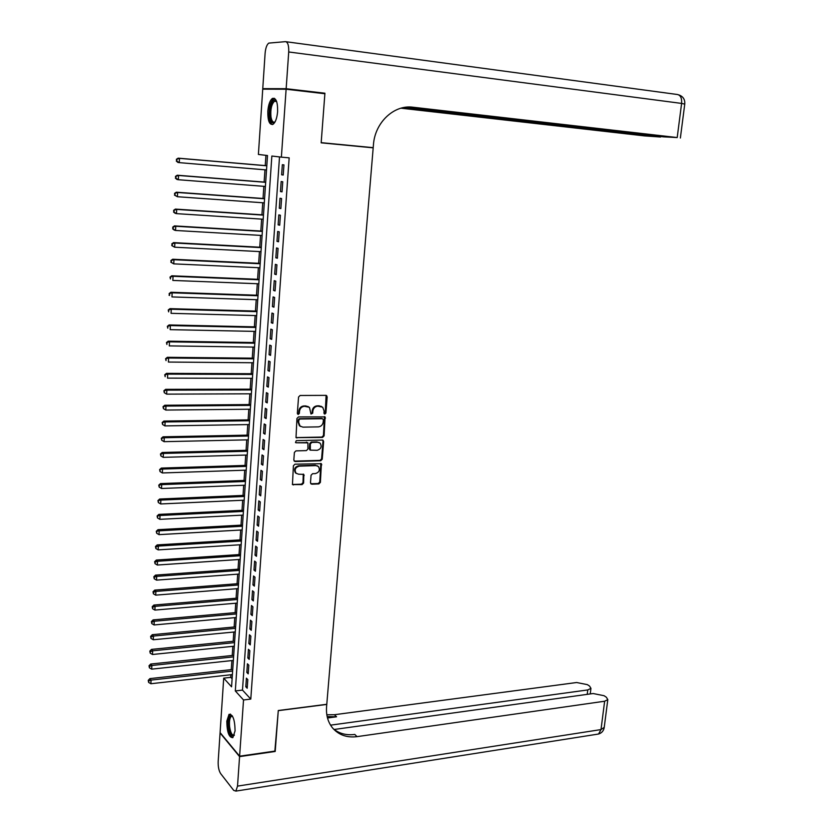 <?xml version="1.0" encoding="UTF-8"?>
<svg xmlns="http://www.w3.org/2000/svg" width="833" height="833" viewBox="0 0 833 833"><rect width="100%" height="100%" fill="white"/><g stroke="black" fill="none" stroke-linecap="round" stroke-linejoin="round"><path stroke-width="1.25" d="M324.828 414.105L325.901 413.033L327.182 396.883L325.89 395.363L300.119 395.477L298.558 397.029L297.329 413.366L298.256 414.428L299.349 413.345L299.505 411.242C300.015 408.253 301.671 406.608 304.493 406.285L309.439 407.316L311.001 414.043L312.698 413.189L312.854 411.096C313.364 408.128 315.009 406.483 317.8 406.171L322.663 407.17L324.089 410.971L323.922 413.053L324.828 414.105M324.183 413.772L325.255 412.699L326.099 395.373L326.734 395.675M297.631 414.095L298.714 413.012L298.88 410.908L299.505 411.242M310.969 413.939L312.052 412.856L312.219 410.763L312.854 411.096M226.805 721.149L229.044 714.318C232.865 714.256 234.875 719.764 235.073 730.853L232.844 737.642C229.002 737.663 226.993 732.165 226.805 721.149M267.82 111.195C268.413 104.604 269.954 100.356 272.422 98.429C276.035 97.586 277.764 101.98 277.618 111.591C277.004 118.182 275.473 122.409 273.026 124.294C269.413 125.117 267.674 120.754 267.82 111.195M310.48 482.776L311.771 484.202L318.872 483.921L320.393 482.38L321.392 463.71L294.944 464.189L293.403 465.741L292.445 484.577L302.077 484.598L303.618 483.046L303.806 474.394L298.578 474.196L296.09 473.248C294.236 469.77 295.267 467.407 299.193 466.157L316.009 465.605L318.404 466.511C320.288 469.958 319.278 472.311 315.384 473.602L312.594 473.696L311.063 475.237L310.48 482.776M286.115 89.225L324.88 93.733L321.163 142.828L373.184 147.837L326.786 704.291L278.284 710.518L275.223 751.054L239.602 756.187L220.089 732.571L223.702 678.156L231.564 686.819L267.497 155.521L258.397 154.449L262.728 89.162L286.115 89.225L281.377 157.145L271.85 156.031L235.312 690.942L243.528 699.98L239.602 756.187M279.513 156.927L242.486 690.088L250.785 699.085L289.166 157.843L281.377 157.145M250.785 699.085L243.528 699.98M322.558 437.429L324.089 435.888L325.068 416.896L298.506 416.916L296.944 418.468L296.007 437.627L322.558 437.429L321.913 437.075L323.443 435.534L324.454 416.594M323.641 441.532L322.236 459.222L320.705 460.764L295.142 461.544L293.82 460.076L294.393 452.434L295.944 450.882L306.388 450.601L307.929 449.06L307.908 442.864L296.131 442.771L295.486 442.531L296.288 440.647L322.35 440.063L323.641 441.532L322.996 441.178L321.59 458.848L322.236 459.222M283.22 175.034L283.938 164.903L282.335 164.695L281.627 174.795L283.22 175.034M282.043 191.84L282.751 181.771L281.158 181.521L280.461 191.569L282.043 191.84M280.867 208.573L281.575 198.546L279.992 198.244L279.294 208.25L280.867 208.573M279.701 225.212L280.398 215.237L278.826 214.893L278.128 224.848L279.701 225.212M278.545 241.768L279.232 231.845L277.67 231.459L276.973 241.362L278.545 241.768M277.379 258.24L278.076 248.369L276.514 247.942L275.827 257.793L277.379 258.24M276.233 274.64L276.92 264.811L275.369 264.342L274.682 274.14L276.233 274.64M275.088 290.946L275.775 281.169L274.224 280.659L273.547 290.415L275.088 290.946M273.953 307.179L274.63 297.454L273.089 296.902L272.412 306.606L273.953 307.179M272.818 323.329L273.495 313.645L271.954 313.052L271.287 322.715L272.818 323.329M271.683 339.395L272.36 329.764L270.829 329.129L270.163 338.739L271.683 339.395M270.558 355.389L271.235 345.799L269.715 345.133L269.049 354.691L270.558 355.389M269.444 371.299L270.121 361.761L268.601 361.053L267.934 370.56L269.444 371.299M268.33 387.137L268.997 377.641L267.497 376.891L266.831 386.356L268.33 387.137M267.226 402.891L267.893 393.447L266.393 392.655L265.727 402.079L267.226 402.891M266.133 418.572L266.789 409.17L265.29 408.337L264.634 417.718L266.133 418.572M265.029 434.17L265.685 424.82L264.196 423.955L263.551 433.285L265.029 434.17M263.946 449.695L264.592 440.397L263.113 439.491L262.468 448.768L263.946 449.695M262.853 465.147L263.509 455.89L262.031 454.943L261.385 464.189L262.853 465.147M261.781 480.526L262.426 471.311L260.958 470.333L260.312 479.527L261.781 480.526M260.708 495.833L261.343 486.659L259.886 485.639L259.24 494.792L260.708 495.833M259.636 511.056L260.271 501.935L258.813 500.872L258.178 509.983L259.636 511.056M258.574 526.217L259.209 517.126L257.761 516.043L257.126 525.102L258.574 526.217M257.512 541.304L258.147 532.256L256.699 531.131L256.075 540.148L257.512 541.304M256.46 556.309L257.085 547.312L255.648 546.156L255.023 555.132L256.46 556.309M255.408 571.251L256.033 562.296L254.606 561.098L253.982 570.032L255.408 571.251M254.367 586.12L254.992 577.207L253.565 575.978L252.94 584.87L254.367 586.12M253.326 600.916L253.95 592.044L252.524 590.784L251.91 599.635L253.326 600.916M252.295 615.649L252.909 606.82L251.493 605.518L250.879 614.327L252.295 615.649M251.264 630.3L251.878 621.522L250.473 620.189L249.858 628.957L251.264 630.3M250.244 644.898L250.858 636.152L249.452 634.788L248.838 643.513L250.244 644.898M249.223 659.413L249.827 650.708L248.432 649.313L247.828 657.997L249.223 659.413M248.203 673.866L248.817 665.203L247.422 663.776L246.818 672.418L248.203 673.866M246.412 678.166L245.808 686.767L247.193 688.256L247.797 679.634L246.412 678.166M265.935 155.334L265.248 165.59M264.967 169.807L264.134 182.073M263.853 186.321L263.03 198.473M262.739 202.763L261.926 214.799M261.635 219.11L260.833 231.043M260.542 235.385L259.75 247.203M259.448 251.576L258.657 263.29M258.365 267.695L257.584 279.294M257.282 283.73L256.512 295.215M256.21 299.682L255.439 311.063M255.137 315.561L254.377 326.838M254.075 331.367L253.315 342.54M253.013 347.09L252.264 358.159M251.962 362.74L251.222 373.705M250.91 378.317L250.181 389.178M249.858 393.811L249.14 404.567M248.828 409.242L248.109 419.894M247.786 424.591L247.078 435.149M246.755 439.866L246.058 450.33M245.735 455.068L245.037 465.428M244.715 470.208L244.027 480.464M243.694 485.264L243.017 495.427M242.684 500.258L242.007 510.327M241.685 515.169L241.008 525.144M240.685 530.027L240.019 539.899M239.685 544.803L239.029 554.591M238.696 559.516L238.04 569.199M237.707 574.156L237.061 583.756M236.728 588.723L236.083 598.229M235.749 603.227L235.114 612.651M234.771 617.67L234.146 626.999M233.802 632.039L233.188 641.275M232.844 646.346L232.23 655.488M231.886 660.579L231.272 669.638M230.928 674.751L230.751 677.364L232.105 678.833M230.751 677.364L223.702 678.156M242.486 690.088L235.312 690.942M281.627 174.795L283.23 174.93M280.461 191.569L282.054 191.684M279.294 208.25L280.888 208.354M278.128 224.848L279.721 224.941M276.973 241.362L278.566 241.445M275.827 257.793L277.41 257.876M274.682 274.14L276.264 274.213M273.547 290.415L275.119 290.467M272.412 306.606L273.984 306.648M271.287 322.715L272.86 322.746M270.163 338.739L271.735 338.771M269.049 354.691L270.61 354.712M267.934 370.56L269.496 370.57M266.831 386.356L268.393 386.356M265.727 402.079L267.289 402.068M264.634 417.718L266.185 417.697M263.551 433.285L265.102 433.254M262.468 448.768L264.009 448.727M261.385 464.189L262.926 464.137M260.312 479.527L261.854 479.464M259.24 494.792L260.781 494.729M258.178 509.983L259.719 509.911M257.126 525.102L258.657 525.019M256.075 540.148L257.595 540.055M255.023 555.132L256.543 555.028M253.982 570.032L255.502 569.928M252.94 584.87L254.461 584.745M251.91 599.635L253.43 599.51M250.879 614.327L252.399 614.192M249.858 628.957L251.368 628.811M248.838 643.513L250.348 643.357M247.828 657.997L249.327 657.841M246.818 672.418L248.317 672.252M245.808 686.767L247.307 686.59M321.465 406.421L319.934 406.15M312.219 410.763C312.719 407.795 314.374 406.16 317.154 405.838L319.289 405.817M308.241 406.566L306.648 406.265M298.88 410.908C299.38 407.931 301.046 406.275 303.858 405.952L306.013 405.942M295.965 437.585L321.913 437.075M323.391 419.77L322.486 418.718L299.932 419.03L298.839 420.124L298.672 422.341L300.036 426.048L302.9 427.142L318.31 426.881C321.08 426.538 322.715 424.903 323.214 421.967L323.391 419.77M300.536 426.454L299.401 425.705L298.047 421.998L298.214 419.78L299.297 418.697L321.84 418.385M294.153 461.128L320.07 460.378L321.59 458.848M307.408 442.573L296.131 442.771M317.134 450.32C321.08 449.029 322.079 446.644 320.122 443.156L317.769 442.271L311.854 442.406L310.313 443.958L310.334 450.143L317.134 450.32M319.164 442.531L317.769 442.271M310.272 450.08L309.293 448.643L309.678 443.593L311.219 442.052L317.134 441.906M322.996 441.178L322.631 440.084M317.498 465.897L316.009 465.605M296.34 473.467L295.465 472.852C293.622 469.385 294.653 467.021 298.568 465.772L315.374 465.22M292.362 484.494L301.452 484.192L302.993 482.64L303.264 474.081M310.771 483.765L318.237 483.525L319.757 481.984L320.82 463.408M266.81 165.725L178.147 158.155L179.491 158.353L179.251 162.633L266.529 169.942M266.799 165.798L179.491 158.353L176.367 159.322L176.804 161.113L176.898 159.395M176.804 161.113L179.251 162.633L177.918 162.435L176.273 161.029M176.367 159.322L178.147 158.155M274.973 122.055C272.568 124.086 270.871 122.43 269.871 117.078C268.434 108.477 272.776 96.826 276.056 100.689L276.577 101.355M276.65 101.553L274.474 101.23C271.548 104.156 270.371 109.331 270.944 116.745C271.683 121.056 273.026 122.795 274.963 121.941L275.067 121.878M274.484 98.336L273.661 98.648C270.038 102.282 268.57 108.696 269.278 117.89C269.861 121.618 270.923 123.836 272.464 124.554M234.271 735.341C231.824 737.299 229.95 734.487 228.648 726.907C228.127 718.921 229.252 715.193 232.032 715.724L232.365 715.974M232.522 716.255L231.262 716.39C229.679 718.015 229.127 721.461 229.606 726.74C230.616 732.988 232.178 735.768 234.312 735.07L234.375 735.029M230.449 714.089L230.2 714.245C228.232 716.255 227.544 720.535 228.148 727.074C229.033 733.217 230.574 736.757 232.771 737.694M286.156 88.704L324.912 93.213L321.184 142.651L373.194 147.67L373.434 144.848C374.86 122.555 394.009 104.51 412.949 107.218L677.208 137.549L681.602 103.417L288.718 51.969L286.156 88.704L262.759 88.652L267.258 89.173M324.912 93.213L320.049 93.171M373.194 147.67L321.174 142.787M403.63 107.572L660.548 137.018L644.336 135.883L400.996 108.196M288.718 51.969C288.916 45.544 287.843 42.108 285.49 41.65L268.767 43.108C266.81 44.638 265.581 48.054 265.102 53.354L262.759 88.652M405.234 107.311L663.662 136.862L677.208 137.549M408.93 107.02L412.949 107.218M274.859 751.106L278.274 710.664L326.765 704.437L326.567 706.8C325.974 715.193 327.983 722.263 332.596 727.99C338.771 735.008 346.913 737.892 357.055 736.643L604.643 701.23L607.809 699.605L606.351 697.221L604.071 695.711L593.127 693.535L334.189 729.479M239.571 756.614L220.068 732.988L218.173 761.57C218.027 766.745 218.85 770.764 220.672 773.628L233.709 790.392L235.885 791.1L237.52 786.113L239.571 756.614L275.192 751.47M330.566 725.158L587.765 689.943L590.951 688.35L589.566 686.09L587.369 684.632L576.665 682.519L334.418 714.724L326.828 714.787M327.171 716.588L336.553 716.786L327.515 718.004M333.127 728.615C339.083 733.602 346.299 735.539 354.785 734.446L357.055 736.643M265.696 182.198L177.221 175.222L178.554 175.461L178.324 179.72L265.404 186.446M265.685 182.323L178.554 175.461L175.451 176.409L175.888 178.21L175.971 176.502M175.888 178.21L178.324 179.72L176.992 179.47L175.357 178.106M175.451 176.409L177.221 175.222M264.582 198.587L176.304 192.194L177.627 192.485L177.398 196.723L264.3 202.867M264.571 198.775L177.627 192.485L174.524 193.402L174.961 195.214L175.055 193.516M174.961 195.214L177.398 196.723L174.441 195.099M174.524 193.402L176.304 192.194M263.478 214.904L175.388 209.083L176.711 209.416L176.481 213.633L263.186 219.214M263.467 215.133L176.711 209.416L173.618 210.312L174.045 212.134L174.139 210.447M174.045 212.134L176.481 213.633L175.159 213.3L173.524 211.999M173.618 210.312L175.388 209.083M262.385 231.137L174.472 225.889L175.784 226.264L175.555 230.46L262.093 235.479M262.364 231.418L175.784 226.264L172.702 227.138L173.139 228.971L173.233 227.284M173.139 228.971L175.555 230.46L174.253 230.075L172.618 228.815M172.702 227.138L174.472 225.889M261.291 247.286L173.566 242.611L174.878 243.028L174.649 247.203L261 251.66M261.27 247.62L174.878 243.028L171.806 243.871L172.233 245.714L172.327 244.048M172.233 245.714L174.649 247.203L171.713 245.548M171.806 243.871L173.566 242.611M260.208 263.363L172.67 259.24L173.972 259.709L173.743 263.863L259.906 267.768M260.177 263.749L173.972 259.709L170.9 260.531L171.327 262.374L171.421 260.719M171.327 262.374L173.743 263.863L170.817 262.187M170.9 260.531L172.67 259.24M259.125 279.357L171.765 275.796L173.066 276.296L172.837 280.429L258.824 283.793M259.094 279.794L173.066 276.296L170.005 277.097L170.432 278.961L170.526 277.306M170.005 277.097L171.765 275.796M258.043 295.267L170.869 292.258L172.16 292.81L171.942 296.923L257.741 299.734M258.011 295.757L172.16 292.81L169.12 293.591L169.547 295.455L169.63 293.81M169.547 295.455L169.026 295.226M169.12 293.591L170.869 292.258M256.97 311.115L169.984 308.647L171.265 309.23L171.046 313.323L256.668 315.603M256.939 311.646L171.265 309.23L168.235 309.991L168.651 311.865L168.745 310.23M168.235 309.991L169.984 308.647M255.908 326.88L169.099 324.943L170.38 325.578L170.161 329.649L255.606 331.399M255.866 327.452L170.38 325.578L167.35 326.307L167.777 328.192L167.86 326.567M167.35 326.307L169.099 324.943M254.846 342.561L168.224 341.166L169.495 341.842L169.276 345.893L254.544 347.111M254.804 343.196L169.495 341.842L166.475 342.55L166.892 344.446L166.985 342.821M166.475 342.55L168.224 341.166M253.794 358.169L167.339 357.305L168.61 358.023L168.391 362.053L253.482 362.751M253.742 358.846L168.61 358.023L165.6 358.711L166.017 360.606L166.111 359.002M165.6 358.711L167.339 357.305M252.743 373.715L166.475 373.371L167.735 374.121L167.516 378.13L252.43 378.317M252.691 374.434L167.735 374.121L164.736 374.788L165.153 376.693L165.236 375.089M164.736 374.788L166.475 373.371M251.691 389.167L165.611 389.344L166.86 390.146L166.642 394.134L251.379 393.811M251.639 389.938L166.86 390.146L163.872 390.792L164.278 392.707L164.372 391.104M166.642 394.134L164.278 392.707M163.872 390.792L165.611 389.344M250.65 404.557L164.747 405.255L165.996 406.087L165.777 410.055L250.337 409.222M250.598 405.379L165.996 406.087L163.008 406.712L163.424 408.628L163.507 407.045M165.777 410.055L163.424 408.628M163.008 406.712L164.747 405.255M249.619 419.874L163.882 421.071L165.132 421.946L164.913 425.902L249.306 424.57M249.556 420.738L165.132 421.946L162.154 422.55L162.56 424.476L162.654 422.904M164.913 425.902L162.56 424.476M162.154 422.55L163.882 421.071M248.588 435.118L163.029 436.815L164.268 437.731L164.059 441.667L248.265 439.834M248.526 436.023L164.268 437.731L161.3 438.314L161.717 440.251L161.8 438.679M164.059 441.667L161.717 440.251M161.3 438.314L163.029 436.815M247.557 450.289L162.175 452.486L163.414 453.433L163.206 457.348L247.245 455.026M247.495 451.236L163.414 453.433L160.457 453.995L160.863 455.943L160.946 454.381M163.206 457.348L160.863 455.943M160.457 453.995L162.175 452.486M246.537 465.387L161.331 468.084L162.56 469.062L162.352 472.957L246.214 470.156M246.474 466.376L162.56 469.062L159.613 469.604L160.019 471.561L160.103 469.999M162.352 472.957L160.019 471.561M159.613 469.604L161.331 468.084M245.527 480.412L160.488 483.598L161.717 484.619L161.508 488.492L245.204 485.202M245.454 481.453L161.717 484.619L158.77 485.139L159.176 487.097L159.259 485.556M161.508 488.492L159.176 487.097M158.77 485.139L160.488 483.598M244.517 495.364L159.655 499.029L160.873 500.092L160.665 503.955L244.184 500.185M244.444 496.447L160.873 500.092L157.937 500.591L158.343 502.57L158.426 501.018M160.665 503.955L158.343 502.57M157.937 500.591L159.655 499.029M243.507 510.254L158.822 514.398L160.04 515.502L159.832 519.334L243.174 515.096M243.434 511.379L160.04 515.502L157.104 515.981L157.51 517.949L157.593 516.418M159.832 519.334L157.51 517.949M157.104 515.981L158.822 514.398M242.507 525.061L157.989 529.684L159.197 530.829L158.988 534.64L242.174 529.934M242.424 526.237L159.197 530.829L156.281 531.287L156.677 533.266L156.76 531.735M158.988 534.64L156.677 533.266M156.281 531.287L157.989 529.684M241.508 539.815L157.166 544.907L158.374 546.073L158.166 549.874L241.174 544.709M241.424 541.023L158.374 546.073L155.938 546.989L155.459 546.521L155.854 548.51L155.938 546.989M158.166 549.874L155.854 548.51M155.459 546.521L157.166 544.907M240.518 554.486L156.344 560.047L157.541 561.255L157.333 565.034L240.185 559.412M240.425 555.736L157.541 561.255L155.115 562.16L154.636 561.671L155.032 563.67L155.115 562.16M157.333 565.034L155.032 563.67M154.636 561.671L156.344 560.047M239.529 569.095L155.521 575.114L156.719 576.363L156.521 580.122L239.196 574.041M239.435 570.386L156.719 576.363L154.303 577.259L153.824 576.759L154.22 578.768L154.303 577.259M156.521 580.122L154.22 578.768M153.824 576.759L155.521 575.114M238.54 583.641L154.709 590.118L155.906 591.399L155.698 595.137L238.207 588.608M238.457 584.974L155.906 591.399L153.491 592.294L153.012 591.774L153.407 593.783L153.491 592.294M155.698 595.137L153.407 593.783M153.012 591.774L154.709 590.118M237.561 598.115L153.907 605.039L155.084 606.351L154.886 610.079L237.228 603.102M237.467 599.489L155.084 606.351L152.678 607.247L152.21 606.716L152.595 608.736L152.678 607.247M154.886 610.079L152.595 608.736M152.21 606.716L153.907 605.039M236.593 612.515L153.095 619.898L154.272 621.241L154.074 624.958L236.249 617.534M236.489 613.931L154.272 621.241L151.877 622.126L151.408 621.585L151.793 623.615L151.877 622.126M154.074 624.958L151.793 623.615M151.408 621.585L153.095 619.898M235.614 626.853L152.293 634.684L153.47 636.058L153.272 639.754L235.281 631.893M235.52 628.311L153.47 636.058L151.075 636.943L150.606 636.391L150.992 638.422L151.075 636.943M153.272 639.754L150.992 638.422M150.606 636.391L152.293 634.684M234.656 641.129L151.491 649.396L152.668 650.812L152.47 654.488L234.312 646.189M234.552 642.628L152.668 650.812L150.273 651.687L149.815 651.114L150.2 653.155L150.273 651.687M152.47 654.488L150.2 653.155M149.815 651.114L151.491 649.396M233.688 655.342L150.7 664.036L151.866 665.484L151.668 669.149L233.344 660.423M233.584 656.873L151.866 665.484L149.482 666.358L149.013 665.775L149.409 667.816L149.482 666.358M151.668 669.149L149.409 667.816M149.013 665.775L150.7 664.036M232.74 669.482L149.909 678.614L151.075 680.092L150.877 683.737L232.386 674.584M232.626 671.054L151.075 680.092L148.691 680.957L148.232 680.363L148.618 682.414L148.691 680.957M150.877 683.737L148.618 682.414M148.232 680.363L149.909 678.614M325.255 412.699L325.901 413.033M298.714 413.012L299.349 413.345M312.052 412.856L312.698 413.189M317.154 405.838L317.8 406.171M303.858 405.952L304.493 406.285M326.536 396.56L327.182 396.883M296.298 437.617L296.923 437.981M324.849 417.739L325.505 418.072M323.443 435.534L324.089 435.888M299.297 418.697L299.932 419.03M298.214 419.78L298.839 420.124M298.047 421.998L298.672 422.341M320.07 460.378L320.705 460.764M294.528 461.159L295.142 461.544M306.377 442.156L307.013 442.521M311.219 442.052L311.854 442.406M309.678 443.593L310.313 443.958M309.293 448.643L309.928 449.008M298.568 465.772L299.193 466.157M303.566 475.102L304.191 475.487M302.993 482.64L303.618 483.046M301.452 484.192L302.077 484.598M292.768 484.535L293.383 484.941M321.142 464.439L321.788 464.824M319.757 481.984L320.393 482.38M318.237 483.525L318.872 483.921M311.146 483.806L311.771 484.202M286.094 41.733L677.198 94.473C680.488 95.035 681.956 98.013 681.602 103.417L684.757 104.104M336.553 716.786L334.418 714.724M237.52 786.113L600.999 729.583L604.643 701.23M587.213 694.358L587.765 689.943M604.227 727.365L600.999 729.583L598.583 734.019L597.001 734.269M324.506 416.604L325.068 416.896M299.401 425.705L300.036 426.048M309.699 449.768L310.334 450.143M322.704 440.105L323.225 440.386M295.465 472.852L296.09 473.248M276.639 101.532L276.056 100.689M276.546 101.459L274.474 101.23M232.469 716.234L231.262 716.39M680.374 138.018L684.768 104.021C685.08 99.471 683.112 96.43 678.864 94.92M590.243 693.931L590.951 688.35M235.885 791.1L598.583 734.019C601.634 733.061 603.488 731.01 604.164 727.855L607.809 699.605"/></g></svg>
